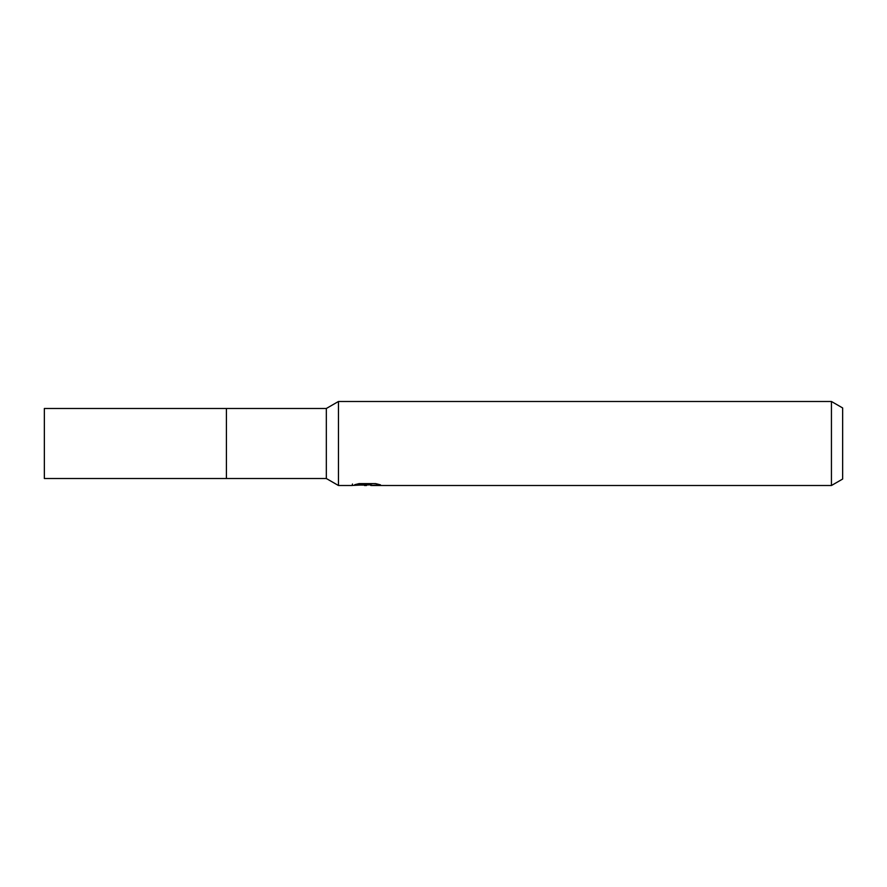 <?xml version="1.0" encoding="UTF-8"?>
<svg xmlns="http://www.w3.org/2000/svg" width="887" height="887" viewBox="0 0 887 887"><rect width="100%" height="100%" fill="white"/><g stroke="black" fill="none" stroke-linecap="round" stroke-linejoin="round"><path stroke-width="1.33" d="M326.327 408.486L44.35 408.486L44.35 478.514L226.418 478.514L226.418 408.486L226.418 478.514L326.327 478.514L326.327 408.486L338.457 401.489L831.441 401.489L842.65 407.953L842.65 479.047L831.441 485.511L370.921 485.511L370.766 484.091L372.862 483.615M352.472 484.025L352.172 485.511L338.457 485.511L338.457 401.489M370.766 484.856L361.586 485.1M366.475 485.511L364.479 485.511M831.441 485.511L831.441 401.489M352.472 485.433L368.149 484.712L354.722 484.712L359.091 483.615L375.667 483.615L380.479 484.845L370.766 485.488M368.149 483.615L368.149 484.712M326.327 478.514L338.457 485.511M368.149 484.114L370.766 484.114"/></g></svg>
